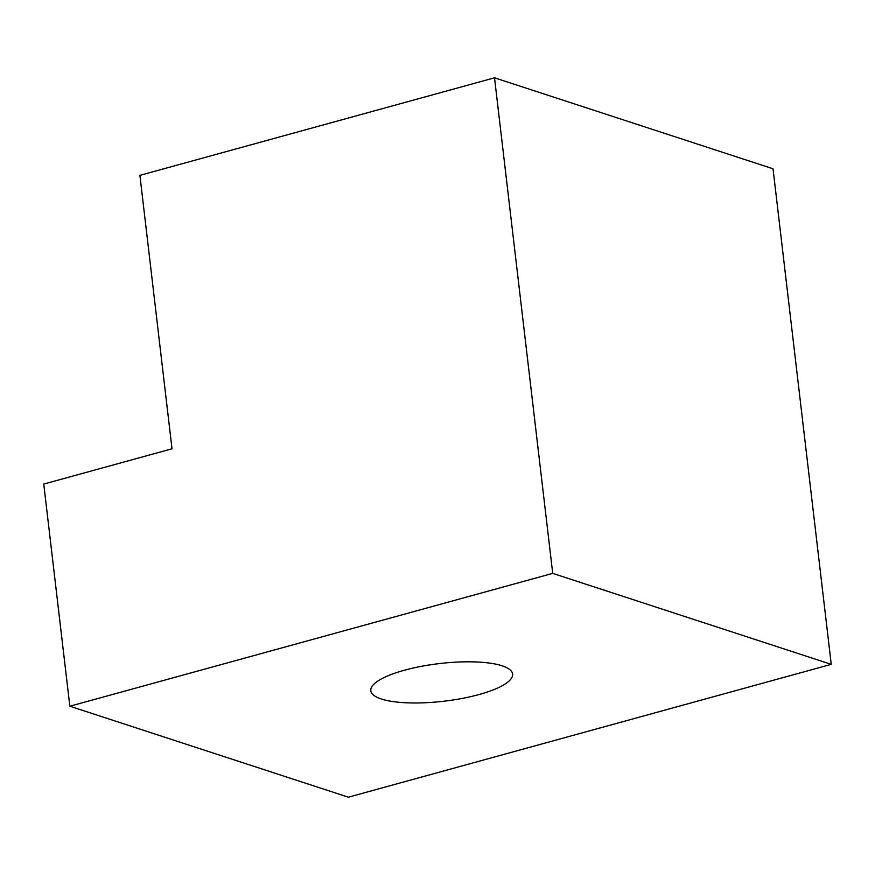 <?xml version="1.0" encoding="UTF-8"?>
<svg xmlns="http://www.w3.org/2000/svg" width="875" height="875" viewBox="0 0 875 875"><rect width="100%" height="100%" fill="white"/><g stroke="black" fill="none" stroke-linecap="round" stroke-linejoin="round"><path stroke-width="1.31" d="M831.25 664.344L773.03 168.777L494.517 77.809L139.902 175.361L172.014 448.787L43.75 484.072L69.847 706.223L348.37 797.191L831.25 664.344L552.727 573.377L69.847 706.223M494.517 77.809L552.727 573.377M478.964 694.564A71.389 18.955 -6.7 0 1 370.803 690.725A71.389 18.955 -6.7 0 1 439.491 663.567A71.389 18.955 -6.7 0 1 512.597 674.067A71.389 18.955 -6.7 0 1 478.964 694.564"/></g></svg>
